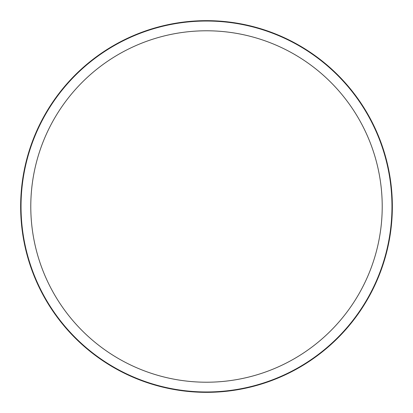 <?xml version="1.0" encoding="UTF-8"?>
<svg xmlns="http://www.w3.org/2000/svg" width="413" height="413" viewBox="0 0 413 413"><rect width="100%" height="100%" fill="white"/><g stroke="black" fill="none" stroke-linecap="round" stroke-linejoin="round"><path stroke-width="0.62" d="M30.784 206.5A175.716 175.716 0 0 0 206.5 382.216A175.716 175.716 0 0 0 382.216 206.5A175.716 175.716 0 0 0 206.5 30.784A175.716 175.716 0 0 0 30.784 206.5M391.968 206.5A185.468 185.468 0 0 0 206.5 21.032A185.468 185.468 0 0 0 21.032 206.5A185.468 185.468 0 0 0 206.5 391.968A185.468 185.468 0 0 0 391.968 206.5A185.468 185.468 0 0 1 206.5 391.968A185.468 185.468 0 0 1 21.032 206.5A185.468 185.468 0 0 1 206.5 21.032A185.468 185.468 0 0 1 391.968 206.5M20.65 206.5A185.85 185.85 0 0 0 206.5 392.35A185.85 185.85 0 0 0 392.35 206.5A185.85 185.85 0 0 0 206.5 20.65A185.85 185.85 0 0 0 20.65 206.5"/></g></svg>
